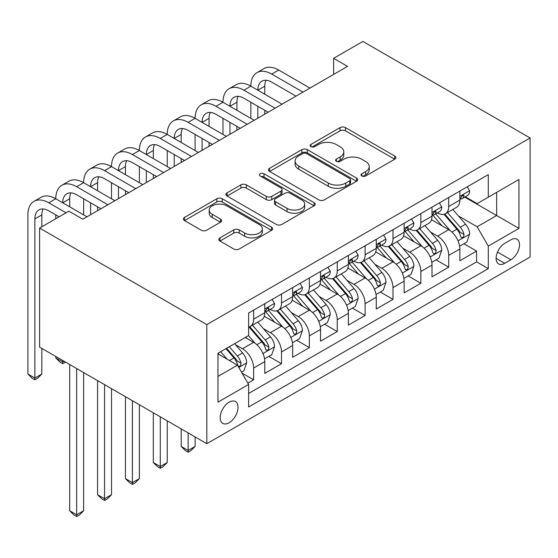 <?xml version="1.0" encoding="UTF-8"?>
<svg xmlns="http://www.w3.org/2000/svg" width="558" height="558" viewBox="0 0 558 558"><rect width="100%" height="100%" fill="white"/><g stroke="black" fill="none" stroke-linecap="round" stroke-linejoin="round"><path stroke-width="0.84" d="M361.849 175.986A2.706 1.562 0 0 0 365.678 175.986L394.743 159.204A3.871 2.232 0 0 0 395.88 157.628A3.871 2.232 0 0 0 394.743 156.052L345.507 127.622A3.871 2.232 0 0 0 340.031 127.622L310.966 144.403A2.706 1.562 0 0 0 310.178 145.505A2.706 1.562 0 0 0 310.966 146.614A2.706 1.562 0 0 0 314.796 146.614L318.562 144.438A12.381 7.149 0 0 1 336.069 144.438L340.171 146.81A12.381 7.149 0 0 1 343.798 151.86A12.381 7.149 0 0 1 340.171 156.917L336.411 159.086A2.706 1.562 0 0 0 335.616 160.195A2.706 1.562 0 0 0 336.411 161.297A2.706 1.562 0 0 0 340.24 161.297L344 159.128A12.381 7.149 0 0 1 361.507 159.128L365.609 161.499A12.381 7.149 0 0 1 369.236 166.549A12.381 7.149 0 0 1 365.609 171.606L361.849 173.775A2.706 1.562 0 0 0 361.054 174.884A2.706 1.562 0 0 0 361.849 175.986L361.849 173.775M229.115 422.762A12.611 7.282 120 0 0 237.352 411.651A12.611 7.282 120 0 0 235.42 401.544A12.611 7.282 120 0 0 229.115 402.172A12.611 7.282 120 0 0 220.877 413.283A12.611 7.282 120 0 0 222.809 423.389A12.611 7.282 120 0 0 229.115 422.762M219.943 237.861A3.871 2.232 0 0 0 218.813 239.438A3.871 2.232 0 0 0 219.943 241.014L233.76 248.994A3.871 2.232 0 0 0 239.229 248.994L271.509 230.356A3.871 2.232 0 0 0 272.639 228.78A3.871 2.232 0 0 0 271.509 227.197L222.272 198.767A3.871 2.232 0 0 0 216.797 198.767L184.517 217.404A3.871 2.232 0 0 0 183.387 218.987A3.871 2.232 0 0 0 184.517 220.563L201.208 230.196A3.871 2.232 0 0 0 206.676 230.196L220.494 222.224A3.871 2.232 0 0 0 221.624 220.64A3.871 2.232 0 0 0 220.494 219.064L212.214 214.286A10.351 5.978 0 0 1 209.187 210.059A10.351 5.978 0 0 1 215.576 204.542A10.351 5.978 0 0 1 226.848 205.839L259.268 224.553A10.351 5.978 0 0 1 262.295 228.78A10.351 5.978 0 0 1 255.913 234.297A10.351 5.978 0 0 1 244.634 233L239.229 229.882A3.871 2.232 0 0 0 233.76 229.882L219.943 237.861L219.943 241.014M530.1 137.966L362.888 41.431L333.621 58.325L347.557 66.367L82.8 219.224L68.864 211.175L39.604 228.076L206.816 324.61L530.1 137.966L530.1 257.036L206.816 443.68L206.816 324.61M318.834 199.876A3.871 2.232 0 0 0 324.303 199.876L356.583 181.238A3.871 2.232 0 0 0 357.72 179.662A3.871 2.232 0 0 0 356.583 178.079L307.346 149.649A3.871 2.232 0 0 0 301.871 149.649L269.591 168.286A3.871 2.232 0 0 0 268.461 169.869A3.871 2.232 0 0 0 269.591 171.446L318.834 199.876M261.235 176.572A2.706 1.562 0 0 1 263.983 176.956L263.983 173.74L314.049 202.638A3.871 2.232 0 0 1 315.179 204.221A3.871 2.232 0 0 1 314.049 205.797L281.769 224.435A3.871 2.232 0 0 1 276.294 224.435L227.057 196.004L227.057 192.845A3.871 2.232 0 0 0 225.92 194.428A3.871 2.232 0 0 0 227.057 196.004M227.057 192.845L240.868 184.872A3.871 2.232 0 0 1 246.343 184.872L266.312 196.402A3.871 2.232 0 0 0 271.781 196.402L280.946 191.108A3.871 2.232 0 0 0 282.076 189.532A3.871 2.232 0 0 0 280.946 187.948L260.154 175.951A2.706 1.562 0 0 1 259.365 174.842A2.706 1.562 0 0 1 261.032 173.398A2.706 1.562 0 0 1 263.983 173.74M247.857 383.144L253.639 379.803L242.074 373.128M235.497 344.711L242.493 348.75A15.764 9.102 60 0 1 253.639 368.057L264.785 361.619L264.785 373.365L281.511 363.711L268.83 356.395M263.362 328.62L270.358 332.659A15.764 9.102 60 0 1 281.511 351.965L292.657 345.535L292.657 357.28L309.376 347.62L296.696 340.303M291.234 312.529L298.23 316.567A15.764 9.102 60 0 1 309.376 335.874L320.522 329.443L320.522 341.189L337.248 331.536L324.568 324.212M319.099 296.438L326.095 300.476A15.764 9.102 60 0 1 337.248 319.79L348.394 313.352L348.394 325.098L365.113 315.444L352.433 308.121M346.971 280.346L353.967 284.392A15.764 9.102 60 0 1 365.113 303.698L376.266 297.261L376.266 309.006L392.985 299.353L380.305 292.029M374.837 264.262L381.839 268.3A15.764 9.102 60 0 1 392.985 287.607L404.132 281.169L404.132 292.915L420.851 283.262L408.17 275.945M402.709 248.171L409.705 252.209A15.764 9.102 60 0 1 420.851 271.516L432.004 265.078L432.004 276.824L448.723 267.17L448.723 255.424A15.764 9.102 -120 0 0 437.577 236.118L430.581 232.079M436.042 259.854L448.723 267.17M264.785 361.619A15.764 9.102 -120 0 0 253.639 342.312L245.276 337.485M292.657 345.535A15.764 9.102 -120 0 0 281.511 326.221L264.276 316.274M320.522 329.443A15.764 9.102 -120 0 0 309.376 310.136L292.141 300.183M348.394 313.352A15.764 9.102 -120 0 0 337.248 294.045L320.013 284.092M376.266 297.261A15.764 9.102 -120 0 0 365.113 277.954L347.878 268M404.132 281.169A15.764 9.102 -120 0 0 392.985 261.862L375.75 251.909M432.004 265.078A15.764 9.102 -120 0 0 420.851 245.771L403.615 235.825M510.87 239.821L504.739 243.358A12.22 7.052 120 0 0 496.76 254.127A12.22 7.052 120 0 0 498.629 263.92A12.22 7.052 120 0 0 504.739 263.313L510.87 259.77A12.22 7.052 120 0 0 518.849 249.007A12.22 7.052 120 0 0 516.98 239.215A12.22 7.052 120 0 0 510.87 239.821M217.969 376.427L237.478 365.162L248.624 384.469L248.624 406.998L488.299 268.621L488.299 246.092L477.146 226.785L458.446 215.988M248.624 384.469L217.969 402.172L217.969 353.256L248.624 335.553L248.624 313.031L488.299 174.654L488.299 197.183L518.954 179.481L518.954 228.396L488.299 246.092M270.212 309.404L270.358 309.488A15.764 9.102 60 0 0 278.24 310.269L289.393 303.831A15.764 9.102 -120 0 0 292.657 296.619L292.657 287.607M298.084 293.313L298.23 293.396A15.764 9.102 60 0 0 306.112 294.178L317.258 287.747A15.764 9.102 -120 0 0 320.522 280.528L320.522 271.516M325.956 277.221L326.095 277.312A15.764 9.102 60 0 0 333.984 278.086L345.13 271.655A15.764 9.102 -120 0 0 348.394 264.436L348.394 255.424M353.821 261.137L353.967 261.221A15.764 9.102 60 0 0 361.849 262.002L372.995 255.564A15.764 9.102 -120 0 0 376.266 248.345L376.266 239.333M381.693 245.046L381.839 245.129A15.764 9.102 60 0 0 389.721 245.911L400.867 239.473A15.764 9.102 -120 0 0 404.132 232.254L404.132 223.249M409.558 228.954L409.705 229.038A15.764 9.102 60 0 0 417.586 229.819L428.739 223.381A15.764 9.102 -120 0 0 432.004 216.169L432.004 207.157M248.624 393.481L476.595 261.862L476.595 251.086L459.869 260.739L459.869 248.994A15.764 9.102 -120 0 0 448.723 229.68L431.487 219.733M437.43 212.863L437.577 212.947A15.764 9.102 -120 0 0 445.458 213.728A15.764 9.102 -120 0 0 448.723 206.516L448.723 197.504M445.458 213.728L456.604 207.297A15.764 9.102 -120 0 0 459.869 200.078L459.869 191.066M253.639 310.129L253.639 319.141A15.764 9.102 60 0 1 250.375 326.36A15.764 9.102 60 0 1 248.624 326.995M250.375 326.36L261.521 319.922A15.764 9.102 -120 0 0 264.785 312.71L264.785 303.698M281.511 294.045L281.511 303.05A15.764 9.102 60 0 1 278.24 310.269M309.376 277.954L309.376 286.965A15.764 9.102 60 0 1 306.112 294.178M337.248 261.862L337.248 270.874A15.764 9.102 60 0 1 333.984 278.086M365.113 245.771L365.113 254.783A15.764 9.102 60 0 1 361.849 262.002M392.985 229.68L392.985 238.691A15.764 9.102 60 0 1 389.721 245.911M420.851 213.588L420.851 222.6A15.764 9.102 60 0 1 417.586 229.819M420.851 271.516L420.851 283.262M392.985 287.607L392.985 299.353M365.113 303.698L365.113 315.444M337.248 319.79L337.248 331.536M309.376 335.874L309.376 347.62M281.511 351.965L281.511 363.711M253.639 368.057L253.639 379.803M237.478 365.162L217.969 353.898M477.146 226.785L496.655 215.521L496.655 192.357L518.954 179.481M464.737 197.1L518.954 228.396M465.295 196.772L477.146 203.614L488.299 197.183M39.604 228.076L39.604 347.139L206.816 443.68M333.621 58.325L333.621 74.416M463.914 243.762L476.595 251.086M476.595 261.862L488.299 268.621M362.93 176.37L365.609 174.821A12.381 7.149 0 0 0 369.236 169.772L369.236 166.549M343.798 151.86L343.798 155.082A12.381 7.149 0 0 1 340.171 160.132L337.492 161.681M394.694 159.239L345.507 130.837A3.871 2.232 0 0 0 340.031 130.837L312.048 146.991M356.534 181.266L307.346 152.871A3.871 2.232 0 0 0 301.871 152.871L269.647 171.473M349.747 180.764A2.706 1.562 0 0 0 350.536 179.662A2.706 1.562 0 0 0 349.747 178.553L306.523 153.603A2.706 1.562 0 0 0 302.694 153.603L298.725 155.891A12.381 7.149 0 0 0 295.098 160.941A12.381 7.149 0 0 0 298.725 165.998L328.271 183.052A12.381 7.149 0 0 0 345.779 183.052L349.747 180.764L349.747 183.987A2.706 1.562 0 0 0 350.536 182.878L350.536 179.662M295.098 160.941L295.098 164.164A12.381 7.149 0 0 0 298.725 169.214L298.725 165.998M349.747 183.987L345.779 186.274A12.381 7.149 0 0 1 328.271 186.274L298.725 169.214M227.106 196.032L240.868 188.088L240.868 184.872M282.076 189.532L282.076 192.747A3.871 2.232 0 0 1 280.946 194.33L271.781 199.618A3.871 2.232 0 0 1 266.312 199.618L246.343 188.088A3.871 2.232 0 0 0 240.868 188.088M263.983 176.956L313.994 205.825M287.035 208.364A10.351 5.978 0 0 0 298.314 209.662A10.351 5.978 0 0 0 304.696 204.137A10.351 5.978 0 0 0 301.669 199.917L290.244 193.319A3.871 2.232 0 0 0 284.775 193.319L275.61 198.613A3.871 2.232 0 0 0 274.48 200.189A3.871 2.232 0 0 0 275.61 201.773L287.035 208.364L287.035 211.58A10.351 5.978 0 0 0 298.314 212.877A10.351 5.978 0 0 0 304.696 207.36L304.696 204.137M274.48 200.189L274.48 203.412A3.871 2.232 0 0 0 275.61 204.988L275.61 201.773M287.035 211.58L275.61 204.988M262.295 228.78L262.295 231.995A10.351 5.978 0 0 1 255.913 237.513A10.351 5.978 0 0 1 244.634 236.222L239.229 233.098A3.871 2.232 0 0 0 233.76 233.098L219.998 241.049M209.187 210.059L209.187 213.282A10.351 5.978 0 0 0 212.214 217.501L212.214 214.286M220.438 222.251L212.214 217.501M271.46 230.384L222.272 201.989A3.871 2.232 0 0 0 216.797 201.989L184.572 220.591M459.639 246.231L466.837 242.074L469.62 234.025A10.442 6.033 -120 0 0 465.553 224.218L452.824 209.48M450.271 230.705L435.721 213.854M441.992 225.795L433.545 216.016A25.026 14.452 -120 0 0 432.764 215.144M444.035 214.293L456.918 229.205A10.442 6.033 60 0 1 460.643 236.404L461.403 237.638L462.812 237.443L463.754 236.292L463.984 234.472A10.442 6.033 -120 0 0 460.259 227.28L447.53 212.535M444.796 214.056L458.634 230.077A5.322 3.069 60 0 1 459.973 232.156L463.984 234.472M467.255 186.804L469.62 190.906A10.442 6.033 60 0 1 467.465 195.523L462.163 198.585A10.442 6.033 -120 0 0 463.984 196.179L463.768 195.251L462.456 195.509L460.643 198.111A10.442 6.033 60 0 1 459.869 199.597M59.113 216.811L48.804 210.854A19.704 11.376 -120 0 0 38.948 209.878A19.704 11.376 -120 0 0 34.868 218.903L34.868 378.038L27.9 374.013L27.9 214.879A29.56 17.068 60 0 1 34.024 201.347L40.992 197.323A29.56 17.068 60 0 1 55.772 198.787A29.56 17.068 60 0 1 61.889 185.256L68.857 181.238A29.56 17.068 60 0 1 83.637 182.696A29.56 17.068 60 0 1 89.761 169.165L96.729 165.147A29.56 17.068 60 0 1 111.509 166.612A29.56 17.068 60 0 1 117.626 153.08L124.594 149.056A29.56 17.068 60 0 1 139.374 150.52A29.56 17.068 60 0 1 145.499 136.989L152.467 132.964A29.56 17.068 60 0 1 167.247 134.429A29.56 17.068 60 0 1 173.371 120.898L180.332 116.873A29.56 17.068 60 0 1 195.112 118.338A29.56 17.068 60 0 1 201.236 104.806L208.204 100.782A29.56 17.068 60 0 1 222.984 102.247A29.56 17.068 60 0 1 229.108 88.715L236.076 84.697A29.56 17.068 60 0 1 250.849 86.162A29.56 17.068 60 0 1 256.973 72.631L263.941 68.606A29.56 17.068 60 0 1 278.721 70.071L309.934 88.087M256.973 72.631A29.56 17.068 60 0 1 271.753 74.088L302.966 92.112M460.217 199.073L460.259 199.073A10.442 6.033 -120 0 0 462.163 198.585M295.998 96.136L271.753 82.138A19.704 11.376 -120 0 0 261.904 81.161A19.704 11.376 -120 0 0 257.817 90.18L264.785 86.162L264.785 94.204M266.02 80.254A19.704 11.376 -120 0 0 264.785 86.162M257.817 106.271L257.817 118.177M264.785 110.296L264.785 114.153M250.849 118.338L250.849 102.247M431.766 262.323L438.972 258.166L441.755 250.117A10.442 6.033 -120 0 0 437.688 240.31L424.952 225.565M422.399 246.789L407.849 229.945M414.12 241.886L405.673 232.107A25.026 14.452 -120 0 0 404.899 231.235M416.17 230.384L429.046 245.297A10.442 6.033 60 0 1 432.771 252.495L433.531 253.73L434.94 253.534L435.889 252.383L436.119 250.563A10.442 6.033 -120 0 0 432.394 243.365L419.658 228.627M416.924 230.14L430.762 246.169A5.322 3.069 60 0 1 432.108 248.247L436.119 250.563M403.894 278.407L411.1 274.25L413.883 266.208A10.442 6.033 -120 0 0 409.816 256.401L397.087 241.656M394.534 262.881L379.977 246.029M386.255 257.977L377.808 248.198A25.026 14.452 -120 0 0 377.027 247.327M388.298 246.476L401.181 261.388A10.442 6.033 60 0 1 404.899 268.579L405.659 269.821L407.075 269.626L408.017 268.475L408.247 266.654A10.442 6.033 -120 0 0 404.522 259.456L391.793 244.718M389.059 246.231L402.897 262.253A5.322 3.069 60 0 1 404.236 264.339L408.247 266.654M376.029 294.498L383.227 290.341L386.017 282.299A10.442 6.033 -120 0 0 381.951 272.492L369.215 257.747M366.662 278.972L352.112 262.12M358.382 274.069L349.936 264.29A25.026 14.452 -120 0 0 349.162 263.418M360.433 262.567L373.309 277.479A10.442 6.033 60 0 1 377.034 284.671L377.794 285.912L379.203 285.71L380.151 284.566L380.375 282.739A10.442 6.033 -120 0 0 376.657 275.547L363.921 260.802M361.186 262.323L375.025 278.344A5.322 3.069 60 0 1 376.364 280.43L380.375 282.739M348.157 310.59L355.362 306.433L358.145 298.384A10.442 6.033 -120 0 0 354.079 288.577L341.35 273.839M338.797 295.063L324.24 278.212M330.51 290.153L322.064 280.374A25.026 14.452 -120 0 0 321.289 279.502M332.561 278.658L345.437 293.571A10.442 6.033 60 0 1 349.162 300.762L349.922 302.004L351.338 301.801L352.279 300.657L352.51 298.83A10.442 6.033 -120 0 0 348.785 291.639L336.049 276.894M333.321 278.414L347.16 294.436A5.322 3.069 60 0 1 348.499 296.514L352.51 298.83M188.144 432.903L188.144 450.439L195.112 446.421L195.112 436.921M195.112 446.421L190.934 450.606L188.144 452.21L185.361 450.606L181.183 446.421L181.183 428.879M181.183 446.421L188.144 450.439L188.144 452.21M439.383 202.889L441.755 206.997A10.442 6.033 60 0 1 439.592 211.615L434.298 214.67A10.442 6.033 -120 0 0 436.119 212.27L435.896 211.343L434.591 211.601L432.771 214.195A10.442 6.033 60 0 1 432.004 215.681M229.108 88.715A29.56 17.068 60 0 1 243.888 90.18L250.849 86.162L282.062 104.179M243.888 90.18L275.101 108.203M432.352 215.165L432.394 215.165A10.442 6.033 -120 0 0 434.298 214.67M268.133 112.228L243.888 98.229A19.704 11.376 -120 0 0 234.032 97.252A19.704 11.376 -120 0 0 229.952 106.271L236.92 102.247L236.92 110.296M238.154 96.339A19.704 11.376 -120 0 0 236.92 102.247M229.952 122.362L229.952 134.269M236.92 126.387L236.92 130.244M222.984 134.429L222.984 118.338M411.518 218.98L413.883 223.081A10.442 6.033 60 0 1 411.72 227.706L406.426 230.761A10.442 6.033 -120 0 0 408.247 228.355L408.024 227.434L406.719 227.692L404.899 230.287A10.442 6.033 60 0 1 404.132 231.772M201.236 104.806A29.56 17.068 60 0 1 216.016 106.271L222.984 102.247L254.197 120.27M216.016 106.271L247.229 124.294M404.48 231.249L404.522 231.249A10.442 6.033 -120 0 0 406.426 230.761M240.261 128.312L216.016 114.313A19.704 11.376 -120 0 0 206.16 113.344A19.704 11.376 -120 0 0 202.08 122.362L209.048 118.338L209.048 126.387M210.282 112.43A19.704 11.376 -120 0 0 209.048 118.338M202.08 138.454L202.08 150.36M209.048 142.471L209.048 146.335M195.112 150.52L195.112 134.429M383.646 235.071L386.017 239.173A10.442 6.033 60 0 1 383.855 243.797L378.561 246.852A10.442 6.033 -120 0 0 380.375 244.446L380.158 243.518L378.854 243.783L377.034 246.378A10.442 6.033 60 0 1 376.266 247.864M173.371 120.898A29.56 17.068 60 0 1 188.144 122.362L195.112 118.338L226.325 136.361M188.144 122.362L219.357 140.379M376.615 247.34L376.657 247.34A10.442 6.033 -120 0 0 378.561 246.852M212.396 144.403L188.144 130.405A19.704 11.376 -120 0 0 178.295 129.428A19.704 11.376 -120 0 0 174.215 138.454L181.183 134.429L181.183 142.471M182.417 128.521A19.704 11.376 -120 0 0 181.183 134.429M174.215 154.545L174.215 166.444M181.183 158.563L181.183 162.427M167.247 166.612L167.247 150.52M355.781 251.163L358.145 255.264A10.442 6.033 60 0 1 355.983 259.889L350.689 262.944A10.442 6.033 -120 0 0 352.51 260.537L352.286 259.609L350.982 259.868L349.162 262.469A10.442 6.033 60 0 1 348.394 263.955M145.499 136.989A29.56 17.068 60 0 1 160.279 138.454L167.247 134.429L198.46 152.453M160.279 138.454L191.492 156.47M348.743 263.432L348.785 263.432A10.442 6.033 -120 0 0 350.689 262.944M184.524 160.495L160.279 146.496A19.704 11.376 -120 0 0 150.423 145.519A19.704 11.376 -120 0 0 146.342 154.538L153.311 150.52L153.311 158.563M154.545 144.613A19.704 11.376 -120 0 0 153.311 150.52M146.342 170.629L146.342 182.536M153.311 174.654L153.311 178.518M139.374 182.696L139.374 166.612M320.292 326.681L327.49 322.524L330.28 314.475A10.442 6.033 -120 0 0 326.214 304.668L313.477 289.93M310.925 311.155L296.375 294.303M302.645 306.244L294.199 296.465A25.026 14.452 -120 0 0 293.424 295.594M304.689 294.75L317.572 309.655A10.442 6.033 60 0 1 321.296 316.853L322.057 318.088L323.466 317.893L324.414 316.742L324.637 314.921A10.442 6.033 -120 0 0 320.913 307.73L308.183 292.985M305.449 294.505L319.288 310.527A5.322 3.069 60 0 1 320.627 312.606L324.637 314.921M160.279 416.812L160.279 466.53L167.247 462.512L167.247 420.83M167.247 462.512L163.062 466.69L160.279 468.301L157.489 466.69L153.311 462.512L153.311 412.787M153.311 462.512L160.279 466.53L160.279 468.301M327.909 267.254L330.28 271.355A10.442 6.033 60 0 1 328.118 275.973L322.824 279.035A10.442 6.033 -120 0 0 324.637 276.629L324.421 275.701L323.117 275.959L321.296 278.561A10.442 6.033 60 0 1 320.522 280.046M117.626 153.08A29.56 17.068 60 0 1 132.406 154.538L139.374 150.52L170.588 168.537M132.406 154.538L163.62 172.561M320.871 279.523L320.913 279.523A10.442 6.033 -120 0 0 322.824 279.035M156.652 176.586L132.406 162.587A19.704 11.376 -120 0 0 122.558 161.611A19.704 11.376 -120 0 0 118.477 170.629L125.438 166.612L125.438 174.654M126.673 160.704A19.704 11.376 -120 0 0 125.438 166.612M118.477 186.721L118.477 198.627M125.438 190.745L125.438 194.602M111.509 198.787L111.509 182.696M292.42 342.772L299.625 338.615L302.408 330.566A10.442 6.033 -120 0 0 298.342 320.759L285.605 306.014M283.059 327.239L268.503 310.394M274.773 322.336L266.326 312.557A25.026 14.452 -120 0 0 265.552 311.685M276.824 310.834L289.7 325.746A10.442 6.033 60 0 1 293.424 332.945L294.185 334.179L295.594 333.984L296.542 332.833L296.772 331.013A10.442 6.033 -120 0 0 293.048 323.814L280.311 309.076M277.577 310.59L291.422 326.618A5.322 3.069 60 0 1 292.762 328.697L296.772 331.013M132.406 400.721L132.406 482.621L139.374 478.597L139.374 404.745M139.374 478.597L135.196 482.782L132.406 484.393L129.623 482.782L125.438 478.597L125.438 396.696M125.438 478.597L132.406 482.621L132.406 484.393M300.044 283.345L302.408 287.447A10.442 6.033 60 0 1 300.246 292.064L294.952 295.126A10.442 6.033 -120 0 0 296.772 292.72L296.549 291.792L295.245 292.05L293.424 294.645A10.442 6.033 60 0 1 292.657 296.138M89.761 169.165A29.56 17.068 60 0 1 104.541 170.629L111.509 166.612L142.722 184.628M104.541 170.629L135.754 188.653M293.006 295.614L293.048 295.614A10.442 6.033 -120 0 0 294.952 295.126M128.786 192.677L104.541 178.679A19.704 11.376 -120 0 0 94.686 177.702A19.704 11.376 -120 0 0 90.605 186.721L97.573 182.696L97.573 190.745M98.808 176.788A19.704 11.376 -120 0 0 97.573 182.696M90.605 202.812L90.605 214.718M97.573 206.837L97.573 210.694M83.637 214.879L83.637 198.787M264.555 358.864L271.753 354.7L274.543 346.658A10.442 6.033 -120 0 0 270.47 336.851L257.74 322.106M255.187 343.33L248.519 335.616M246.908 338.427L245.82 337.171M248.952 326.925L261.835 341.838A10.442 6.033 60 0 1 265.559 349.036L266.319 350.271L267.728 350.075L268.67 348.924L268.9 347.104A10.442 6.033 -120 0 0 265.176 339.906L252.446 325.168M249.712 326.681L263.55 342.703A5.322 3.069 60 0 1 264.89 344.788L268.9 347.104M104.541 384.629L104.541 498.713L111.509 494.688L111.509 388.654M111.509 494.688L107.324 498.873L104.541 500.484L101.751 498.873L97.573 494.688L97.573 380.605M97.573 494.688L104.541 498.713L104.541 500.484M272.171 299.43L274.543 303.538A10.442 6.033 60 0 1 272.381 308.156L267.08 311.211A10.442 6.033 -120 0 0 268.9 308.804L268.684 307.883L267.373 308.142L265.559 310.736A10.442 6.033 60 0 1 264.785 312.222M61.889 185.256A29.56 17.068 60 0 1 76.669 186.721L83.637 182.696L114.85 200.72M76.669 186.721L107.882 204.744M265.134 311.706L265.176 311.699A10.442 6.033 -120 0 0 267.08 311.211M100.914 208.762L76.669 194.77A19.704 11.376 -120 0 0 66.82 193.793A19.704 11.376 -120 0 0 62.733 202.812L69.701 198.787L69.701 206.837M70.936 192.88A19.704 11.376 -120 0 0 69.701 198.787M62.733 360.496L62.733 361.947L63.989 361.221M65.523 362.107L62.733 363.711L59.95 362.107L55.772 357.922L55.772 356.471M55.772 218.743L55.772 214.879M55.772 357.922L62.733 361.947L62.733 363.711M241.516 372.158L243.888 370.791L246.671 362.749A10.442 6.033 -120 0 0 242.604 352.942L234.583 343.658M227.106 359.171L220.654 351.7M219.036 354.518L217.969 353.277M225.948 348.645L233.962 357.929A10.442 6.033 60 0 1 237.687 365.12L238.447 366.362L239.856 366.16L240.805 365.016L241.035 363.195A10.442 6.033 -120 0 0 237.31 355.997L229.289 346.713M226.59 348.276L235.678 358.794A5.322 3.069 60 0 1 237.024 360.88L241.035 363.195M76.669 368.538L76.669 514.804L83.637 510.779L83.637 372.563M83.637 510.779L79.459 514.964L76.669 516.568L73.886 514.964L69.701 510.779L69.701 364.52M69.701 510.779L76.669 514.804L76.669 516.568M34.024 201.347A29.56 17.068 60 0 1 48.804 202.812L55.772 198.787L86.985 216.811M48.804 202.812L66.081 212.786M43.071 208.971A19.704 11.376 -120 0 0 41.836 214.879L41.836 226.785M41.836 374.013L37.651 378.198L34.868 379.803L34.868 378.038L41.836 374.013L41.836 348.429M34.868 379.803L32.078 378.198L27.9 374.013M242.493 348.75L253.639 342.312M270.358 332.659L281.511 326.221M298.23 316.567L309.376 310.136M326.095 300.476L337.248 294.045M353.967 284.392L365.113 277.954M381.839 268.3L392.985 261.862M409.705 252.209L420.851 245.771M437.577 236.118L448.723 229.68M448.723 206.516L459.869 200.078M253.639 319.141L264.785 312.71M281.511 303.05L292.657 296.619M309.376 286.965L320.522 280.528M337.248 270.874L348.394 264.436M365.113 254.783L376.266 248.345M392.985 238.691L404.132 232.254M420.851 222.6L432.004 216.169M448.723 255.424L459.869 248.994M497.506 252.056L510.87 259.77M496.097 258.326L504.739 263.313M365.609 174.821L365.609 171.606M336.411 161.297L336.411 159.086M340.171 160.132L340.171 156.917M310.966 146.614L310.966 144.403M340.031 130.837L340.031 127.622M345.507 130.837L345.507 127.622M394.743 159.204L394.743 156.052M269.591 171.446L269.591 168.286M301.871 152.871L301.871 149.649M307.346 152.871L307.346 149.649M356.583 181.238L356.583 178.079M328.271 186.274L328.271 183.052M345.779 186.274L345.779 183.052M246.343 188.088L246.343 184.872M266.312 199.618L266.312 196.402M271.781 199.618L271.781 196.402M280.946 194.33L280.946 191.108M314.049 205.797L314.049 202.638M233.76 233.098L233.76 229.882M239.229 233.098L239.229 229.882M244.634 236.222L244.634 233M220.494 222.224L220.494 219.064M184.517 220.563L184.517 217.404M216.797 201.989L216.797 198.767M222.272 201.989L222.272 198.767M271.509 230.356L271.509 227.197M458.041 240.875L469.557 234.227M460.259 227.28L465.553 224.218M451.938 232.086L456.918 229.205M469.557 190.787L459.869 196.374M278.721 70.071L271.753 74.088M462.638 195.398L463.984 196.179M430.176 256.966L441.685 250.319M432.394 243.365L437.688 240.31M424.066 248.171L429.046 245.297M402.304 273.057L413.82 266.41M404.522 259.456L409.816 256.401M396.194 264.262L401.181 261.388M374.439 289.142L385.948 282.501M376.657 275.547L381.951 272.492M368.329 280.353L373.309 277.479M346.567 305.233L358.076 298.586M348.785 291.639L354.079 288.577M340.457 296.444L345.437 293.571M441.685 206.872L432.004 212.465M434.766 211.489L436.119 212.27M413.82 222.963L404.132 228.557M406.901 227.58L408.247 228.355M385.948 239.054L376.266 244.648M379.028 243.672L380.375 244.446M358.076 255.145L348.394 260.739M351.156 259.756L352.51 260.537M318.695 321.324L330.21 314.677M320.913 307.73L326.214 304.668M312.592 312.536L317.572 309.655M330.21 271.237L320.522 276.824M323.291 275.847L324.637 276.629M290.83 337.416L302.338 330.768M293.048 323.814L298.342 320.759M284.719 328.627L289.7 325.746M302.338 287.328L292.657 292.915M295.419 291.939L296.772 292.72M262.957 353.507L274.473 346.86M265.176 339.906L270.47 336.851M256.854 344.711L261.835 341.838M274.473 303.413L264.785 309.006M267.554 308.03L268.9 308.804M238.796 367.457L246.601 362.951M237.31 355.997L242.604 352.942M229.457 360.531L233.962 357.929M41.836 214.879L34.868 218.903"/></g></svg>
